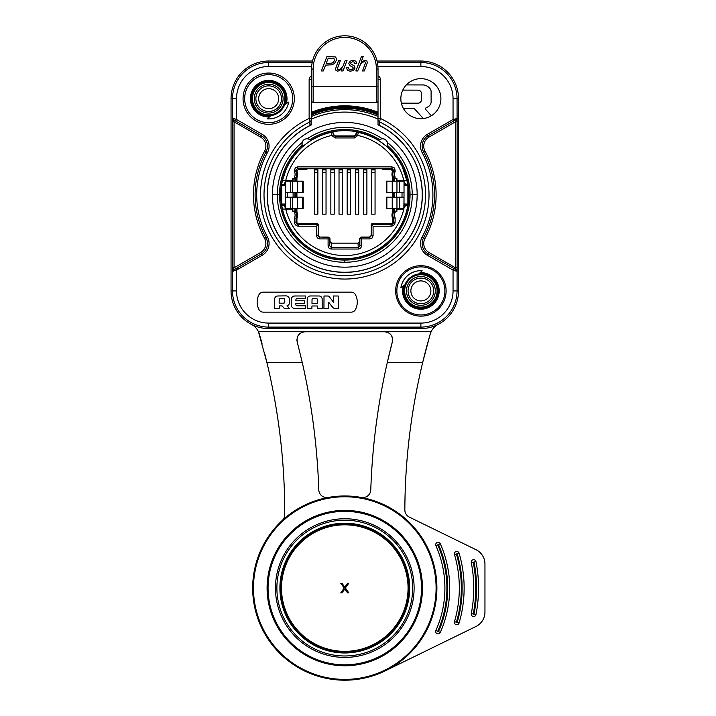 <?xml version="1.0" encoding="UTF-8"?>
<svg xmlns="http://www.w3.org/2000/svg" width="716" height="716" viewBox="0 0 716 716"><rect width="100%" height="100%" fill="white"/><g stroke="black" fill="none" stroke-linecap="round" stroke-linejoin="round"><path stroke-width="1.07" d="M294.715 295.985L305.392 295.985L305.392 298.635L297.068 298.635A1.181 1.181 0 0 0 295.905 299.762L295.86 300.792L304.73 300.792L304.73 303.495L295.851 303.495L295.851 304.398A1.378 1.378 0 0 0 297.221 305.777L305.392 305.777L305.392 308.399L294.724 308.399A3.535 3.535 0 0 1 291.206 304.864L291.206 299.521A3.535 3.535 0 0 1 294.715 295.985L293.363 296.272M258.977 309.572A16.02 16.02 0 0 1 257.142 302.134A16.02 16.02 0 0 0 258.977 309.572A4.806 4.806 0 0 0 263.228 312.14L351.18 312.14A4.806 4.806 0 0 0 355.44 309.572A16.02 16.02 0 0 0 355.44 294.697A4.806 4.806 0 0 0 351.18 292.119L263.228 292.119A4.806 4.806 0 0 0 258.977 294.697A16.02 16.02 0 0 0 257.142 302.134M285.8 295.869L277.96 295.976L285.8 295.869A3.535 3.535 0 0 1 289.389 299.404L289.389 300.944M289.389 308.453L287.044 305.732L289.389 308.453L284.315 308.417L282.077 305.893L279.204 305.938L279.231 308.39L274.47 308.399L274.479 299.512A3.535 3.535 0 0 1 277.96 295.976M274.47 300.586L274.479 299.53M291.466 298.205L291.206 301.731M319.837 308.48L317.483 308.48L317.331 305.983L311.943 305.992L311.881 308.453L307.218 308.444L307.2 299.673M333.486 302.161L329.208 296.63L333.486 302.161L333.486 295.994L338.256 296.003L338.301 308.399L335.446 308.515A3.526 3.526 0 0 1 332.528 307.164L328.778 302.376L328.716 308.444L323.945 308.507L324.008 296.012L327.946 296.012A1.602 1.602 0 0 1 329.208 296.63M440.904 98.674A20.021 20.021 0 0 0 420.874 78.653A20.021 20.021 0 0 0 400.853 98.674A20.021 20.021 0 0 0 420.874 118.704A20.021 20.021 0 0 0 440.904 98.674M456.038 271.122L457.05 271.024L456.155 269.807L428.132 253.858L427.336 255.245L453.049 270.084L456.038 271.122L455.645 269.735M377.046 61.03L420.874 61.03A37.644 37.644 0 0 1 458.526 98.674L457.05 98.674L457.094 121.792L455.492 121.792L457.05 118.579L453.049 119.509L453.049 98.674A32.175 32.175 0 0 0 420.874 66.507L377.932 66.507M456.155 269.807L455.492 267.802L457.094 267.802L457.05 290.92L458.526 290.92L458.526 98.674M456.038 118.471L455.645 119.858L456.155 119.796M427.336 255.245A13.613 13.613 0 0 1 422.18 236.933A88.113 88.113 0 0 0 422.18 152.66A13.613 13.613 0 0 1 427.336 134.357L453.049 119.509L453.855 120.897L455.645 119.858L428.132 135.745A12.011 12.011 0 0 0 423.595 151.89A89.715 89.715 0 0 1 423.595 237.703A12.011 12.011 0 0 0 428.132 253.858L428.938 252.462A10.409 10.409 0 0 1 425 238.464A91.317 91.317 0 0 0 425 151.13A10.409 10.409 0 0 1 428.938 137.132L455.492 121.792L455.492 267.802L428.938 252.462M425 151.13L423.595 151.89A12.011 12.011 0 0 1 422.127 146.145A12.011 12.011 0 0 0 423.595 151.89A89.715 89.715 0 0 1 434.514 194.797A89.715 89.715 0 0 0 423.595 151.89L422.18 152.66M425 238.464L423.595 237.703A89.715 89.715 0 0 0 434.514 194.797A89.715 89.715 0 0 1 423.595 237.703L422.18 236.933M284.726 514.679A8.01 8.01 0 0 1 282.167 520.532L282.167 520.532A8.01 8.01 0 0 0 284.726 514.67A640.793 640.793 0 0 0 284.735 512.674A640.793 640.793 0 0 0 266.889 362.484L258.458 331.732L431.113 331.732A16.02 16.02 0 0 1 438.228 324.33A16.02 16.02 0 0 0 430.772 332.501A16.02 16.02 0 0 1 438.228 324.33A37.644 37.644 0 0 1 420.874 328.563L268.688 328.563A37.644 37.644 0 0 1 231.044 290.92L231.044 98.674A37.644 37.644 0 0 1 268.688 61.03L312.525 61.03M233.532 118.453L232.512 118.552L233.416 119.769L261.474 135.745L262.271 134.357L236.513 119.483L233.532 118.453L233.926 119.841M231.044 290.92L232.512 290.92L232.467 267.829L234.069 267.829L232.512 271.042L236.513 270.111L236.513 290.92A32.175 32.175 0 0 0 268.688 323.086L420.874 323.086A32.175 32.175 0 0 0 453.049 290.92L453.049 270.084L453.855 268.697M233.416 119.769L234.069 121.774L232.467 121.774L232.512 98.674L231.044 98.674M233.532 271.149L233.926 269.762L233.416 269.825M260.669 252.462L261.474 253.858L235.716 268.724L236.513 270.111L262.271 255.245L261.474 253.858L233.926 269.762L261.474 253.858A12.011 12.011 0 0 0 266.021 237.703A89.715 89.715 0 0 1 266.021 151.89A12.011 12.011 0 0 0 261.474 135.745L260.669 137.132A10.409 10.409 0 0 1 264.607 151.13A91.317 91.317 0 0 0 264.607 238.464A10.409 10.409 0 0 1 260.669 252.462L234.069 267.829L234.069 121.774L260.669 137.132M264.607 238.464L266.021 237.703A12.011 12.011 0 0 1 267.48 243.449A12.011 12.011 0 0 0 266.021 237.703L267.426 236.933A88.113 88.113 0 0 1 267.426 152.66A13.613 13.613 0 0 0 262.271 134.357M258.458 331.732A16.02 16.02 0 0 0 251.343 324.33M438.228 324.33A37.644 37.644 0 0 0 458.526 290.92M387.302 362.484A675.242 675.242 0 0 1 392.368 341.8A8.01 8.01 0 0 0 392.619 339.384A8.01 8.01 0 0 1 392.368 341.8A675.242 675.242 0 0 0 370.781 489.86A8.01 8.01 0 0 1 361.329 497.468A8.01 8.01 0 0 0 370.781 489.86A8.01 8.01 0 0 1 361.329 497.468A92.113 92.113 0 0 1 385.244 670.838L475.979 626.473A16.02 16.02 0 0 0 484.956 612.082L484.956 564.083A16.02 16.02 0 0 0 475.979 549.691L409.328 517.113A8.01 8.01 0 0 1 404.844 509.882A640.793 640.793 0 0 1 430.226 334.077L422.682 362.484L387.302 362.484L392.368 341.8C393.03 335.929 390.444 332.591 384.617 331.768A8.01 8.01 0 0 1 387.016 332.135A8.01 8.01 0 0 0 384.617 331.768L304.953 331.768A8.01 8.01 0 0 0 302.555 332.135M474.019 614.149L475.988 614.534A137.767 137.767 0 0 0 475.988 561.639L474.019 562.024A135.772 135.772 0 0 1 474.019 614.149L473.231 613.997A134.966 134.966 0 0 0 473.231 562.176L471.271 562.561A132.961 132.961 0 0 1 473.741 588.087A132.961 132.961 0 0 0 471.271 562.561A2.399 2.399 -101.8 0 1 473.169 559.742A2.399 2.399 -101.8 0 1 475.988 561.639A137.767 137.767 0 0 1 475.988 614.534A2.399 2.399 -79 0 1 471.226 614.077A2.399 2.399 -79 0 1 471.271 613.612A132.961 132.961 0 0 0 473.741 588.087M457.166 622.419L459.09 622.992A123.349 123.349 0 0 0 459.09 553.182L457.166 553.745A121.353 121.353 0 0 1 457.166 622.419L456.405 622.195A120.548 120.548 0 0 0 456.405 553.978L454.481 554.542A118.543 118.543 0 0 1 459.323 588.087A118.543 118.543 0 0 0 454.481 554.542A2.399 2.399 -106.5 0 1 456.11 551.562A2.399 2.399 -106.5 0 1 459.09 553.182A123.349 123.349 0 0 1 459.09 622.992A2.399 2.399 106.4 0 1 454.383 622.311A2.399 2.399 106.4 0 1 454.481 621.631A118.543 118.543 0 0 0 459.323 588.087M438.452 631.619L440.277 632.434A108.939 108.939 0 0 0 440.277 543.739L438.452 544.554A106.935 106.935 0 0 1 438.452 631.619L437.718 631.288A106.129 106.129 0 0 0 437.718 544.885L435.892 545.699A104.133 104.133 0 0 1 444.905 588.087A104.133 104.133 0 0 0 435.892 545.699A2.399 2.399 -114 0 1 437.109 542.522A2.399 2.399 -114 0 1 440.277 543.739A108.939 108.939 0 0 1 440.277 632.434A2.399 2.399 -66.5 0 1 435.677 631.449A2.399 2.399 -66.5 0 1 435.892 630.474A104.133 104.133 0 0 0 444.905 588.087M431.113 331.732L430.226 334.077M304.944 331.768C299.127 332.591 296.54 335.929 297.203 341.8A8.01 8.01 0 0 1 296.952 339.384M297.435 336.994A8.01 8.01 0 0 1 298.447 335.097M298.617 334.873A8.01 8.01 0 0 1 300.38 333.2M328.232 497.468A8.01 8.01 0 0 1 318.79 489.86A8.01 8.01 0 0 0 328.232 497.468M266.889 362.484A640.793 640.793 0 0 0 264.517 352.979A640.793 640.793 0 0 1 266.889 362.484L302.259 362.484A675.242 675.242 0 0 1 318.79 489.86M297.203 341.8L302.259 362.484M258.798 332.501A16.02 16.02 0 0 1 259.094 333.28A16.02 16.02 0 0 0 258.798 332.501M259.228 333.71A16.02 16.02 0 0 1 259.344 334.077A640.793 640.793 0 0 1 262.002 343.51A640.793 640.793 0 0 0 259.344 334.077L259.344 334.077A16.02 16.02 0 0 0 259.228 333.71M283.948 518.912L283.071 519.7M389.191 333.2A8.01 8.01 0 0 1 390.945 334.873A8.01 8.01 0 0 0 389.191 333.2M391.061 335.025A8.01 8.01 0 0 1 392.126 336.994A8.01 8.01 0 0 0 391.061 335.025M436.894 588.087A92.113 92.113 0 0 1 344.781 680.2A92.113 92.113 0 0 1 252.667 588.087A92.113 92.113 0 0 1 344.781 495.973A92.113 92.113 0 0 1 436.894 588.087A92.113 92.113 0 0 1 344.781 680.2A92.113 92.113 0 0 1 252.667 588.087A92.113 92.113 0 0 1 344.781 495.973A92.113 92.113 0 0 1 436.894 588.087M267.891 588.087A76.898 76.898 0 0 0 344.781 664.985A76.898 76.898 0 0 0 421.679 588.087A76.898 76.898 0 0 0 344.781 511.188A76.898 76.898 0 0 0 267.891 588.087A76.898 76.898 0 0 0 344.781 664.985A76.898 76.898 0 0 0 421.679 588.087M280.708 588.087A64.082 64.082 0 0 0 344.781 652.169A64.082 64.082 0 0 0 408.863 588.087A64.082 64.082 0 0 0 344.781 524.005A64.082 64.082 0 0 0 280.708 588.087M347.591 592.893L348.79 592.893L345.38 587.979L348.79 583.28L347.591 583.28L344.781 587.165L341.98 583.28L340.78 583.28L344.181 587.979L340.78 592.893L341.98 592.893L344.781 589.008L347.591 592.893M237.452 269.574L237.452 267.721M419.853 272.921L420.167 272.626A18.312 18.312 0 0 1 439.185 290.92A18.312 18.312 0 0 1 420.874 309.223A18.312 18.312 0 0 1 403.233 286.024L403.6 285.791A18.025 18.025 0 0 0 417.768 308.668A18.025 18.025 0 0 0 438.872 291.967A18.025 18.025 0 0 0 419.853 272.921L420.167 272.626M419.245 273.494L418.744 273.977A108.349 108.349 0 0 0 422.091 270.711L421.626 271.176M401.488 287.116L400.933 287.456A108.349 108.349 0 0 0 404.88 284.95L404.352 285.299A17.453 17.453 0 0 0 420.874 308.372A17.453 17.453 0 0 0 438.335 290.92A17.453 17.453 0 0 0 419.2 273.539L420.104 272.68M403.305 285.979L404.289 285.344M269.717 116.672L269.717 116.672A18.025 18.025 0 0 1 250.698 97.627A18.025 18.025 0 0 1 271.794 80.926A18.025 18.025 0 0 1 285.97 103.802L285.97 103.802A18.025 18.025 0 0 0 271.794 80.926A18.025 18.025 0 0 0 250.698 97.627A18.025 18.025 0 0 0 269.717 116.672M270.317 116.099L270.827 115.616A108.349 108.349 0 0 0 267.48 118.883L267.936 118.417M286.266 103.614L285.219 104.294A17.453 17.453 0 0 0 268.688 81.221A17.453 17.453 0 0 0 251.235 98.674A17.453 17.453 0 0 0 270.362 116.055L269.458 116.914M285.281 104.25L284.691 104.643A108.349 108.349 0 0 1 288.637 102.137L288.074 102.478M404.88 284.95A17.077 17.077 0 0 1 418.744 273.977M311.541 112.269A88.972 88.972 0 0 1 378.021 112.269M311.541 110.908L311.541 115.267M378.021 76.057A3.607 3.607 0 0 1 380.429 79.458L380.429 118.48L378.021 118.48L378.021 124.333L379.498 125.434L379.534 121.89L378.021 120.011L378.021 100.679A1.602 1.602 0 0 1 376.419 102.281A1.602 1.602 0 0 0 378.021 100.679A1.602 1.602 0 0 1 376.419 102.281L313.143 102.281A1.602 1.602 0 0 1 311.541 100.679L311.084 125.058A0.797 0.797 0 0 0 311.541 124.333L310.073 125.434L309.142 118.48L309.142 79.458A3.607 3.607 0 0 1 311.541 76.057M378.021 113.128L378.021 111.741M284.691 104.643A17.077 17.077 0 0 1 270.827 115.616M267.48 118.883A20.245 20.245 0 0 0 288.637 102.137M422.091 270.711A20.245 20.245 0 0 0 400.933 287.456M378.021 116.422A85.132 85.132 0 0 0 311.541 116.422M311.541 118.883L311.541 119.071A82.698 82.698 0 0 1 378.021 119.071L378.021 118.865M378.021 117.728L378.021 115.267M311.541 122.239L311.541 124.333A0.797 0.797 0 0 1 311.093 125.058M378.531 125.076L378.478 125.058A0.797 0.797 0 0 1 378.021 124.333A0.797 0.797 0 0 0 378.478 125.058L378.683 125.157M379.444 125.533A77.453 77.453 0 0 1 377.627 264.947A77.453 77.453 0 0 1 267.328 194.797A77.453 77.453 0 0 0 377.627 264.947A77.453 77.453 0 0 0 379.444 125.533L379.498 125.434A77.561 77.561 0 0 1 344.781 272.357A77.561 77.561 0 0 1 310.073 125.434L310.118 125.533A77.453 77.453 0 0 0 267.328 194.797A77.453 77.453 0 0 1 310.118 125.533L311.093 125.049M311.541 118.48L309.142 118.48A84.228 84.228 0 0 0 268.464 230.445A84.228 84.228 0 0 0 429.018 194.797A84.228 84.228 0 0 0 380.429 118.48L379.534 121.89A80.765 80.765 0 0 1 344.781 275.562A80.765 80.765 0 0 1 310.037 121.89L311.541 120.011M378.021 100.679L378.021 69.04L376.419 69.04A31.638 31.638 0 0 0 344.781 37.402A31.638 31.638 0 0 0 313.143 69.04L311.541 69.04A33.24 33.24 0 0 1 344.781 35.8A33.24 33.24 0 0 1 378.021 69.04A33.24 33.24 0 0 0 344.781 35.8A33.24 33.24 0 0 0 311.541 69.04L311.541 100.679L311.541 86.26L376.419 86.26L376.419 69.04M309.142 79.458L311.541 79.458L311.541 78.25M313.143 102.281A1.602 1.602 0 0 1 311.541 100.679A1.602 1.602 0 0 0 313.143 102.281L313.143 69.04M349.73 65.496L348.799 63.285L350.151 61.164L353.06 60.278L355.888 61.191L356.541 63.581L354.778 63.706L354.366 62.211L352.693 61.657L350.509 62.99L350.795 63.867L354.51 66.051L355.011 68.029L354.259 69.559L352.594 70.75L350.214 71.197L347.287 70.302L346.607 67.394L348.406 67.286L349.122 69.479L350.545 69.819L352.397 69.345L353.185 68.235L352.979 67.367L349.73 65.496M355.879 70.956L361.437 56.546L363.209 56.546L361.088 62.077L365.008 60.278L366.905 60.967L367.308 62.766L364.256 70.956L362.484 70.956L365.509 62.91L365.303 62.068L364.337 61.746L362.412 62.256L360.792 63.643L357.66 70.956L355.879 70.956M321.368 70.956L326.935 56.546L335.231 56.904L336.305 58.139L336.475 60.081L334.605 63.429L332.018 64.789L325.547 65.111L323.301 70.956L321.368 70.956M328.25 58.103L333.835 58.318L334.569 60.135L333.745 61.862L332.143 63.08L326.183 63.473L328.25 58.103M336.314 66.543L338.632 60.511L340.413 60.511L337.433 68.494L337.621 69.416L340.154 69.38L342.66 66.928L345.228 60.511L347.009 60.511L342.991 70.956L341.344 70.956L342.069 69.067L337.854 71.197L336.019 70.508L335.58 68.808L336.314 66.543M417.16 194.797A72.379 72.379 70 0 1 344.781 267.175A72.379 72.379 70 0 1 272.402 194.797A72.379 72.379 0 0 1 344.781 122.418A72.379 72.379 0 0 1 417.16 194.797L412.246 194.797A67.456 67.456 -70 0 1 344.781 262.262A67.456 67.456 70 0 1 277.325 194.797L279.517 194.797A65.263 65.263 -110 0 0 344.781 260.06A65.263 65.263 110 0 0 410.053 194.797A65.263 65.263 0 0 0 387.472 145.429A5.263 5.263 0 0 1 387.007 146.52A64.136 64.136 0 0 1 323.068 255.156A64.145 64.145 0 0 1 302.555 146.511A5.263 5.263 0 0 1 302.098 145.429L302.071 142.591C302.913 140.076 304.676 138.779 307.352 138.689L310.046 139.539A5.263 5.263 0 0 1 310.959 140.3L302.555 146.511M310.959 140.291L310.959 140.291A64.145 64.145 0 0 1 378.621 140.3A5.263 5.263 0 0 1 379.516 139.539L382.219 138.689C384.868 138.761 386.631 140.059 387.49 142.591L387.472 145.42M302.098 145.429A65.263 65.263 0 0 0 279.517 194.797M379.516 139.539A65.263 65.263 0 0 0 310.046 139.539M368.794 135.306L358.394 132.299C378.361 137.105 393.012 148.66 402.365 166.944L408.084 184.451L408.201 185.14L405.748 185.587M408.764 190.125L408.764 199.469M280.806 199.469L280.806 190.134M378.603 140.291L378.63 140.452A5.146 5.146 -113.9 0 1 386.855 146.547L387.007 146.52M320.777 135.306L331.356 132.066M404.021 204.006L408.263 204.006M408.263 185.587L404.021 185.587M392.234 197.204L386.345 197.204L386.345 208.419L392.234 208.419L392.234 197.204L404.021 197.204L404.021 192.398L399.242 192.398L399.242 181.184L403.851 181.184M404.021 184.513L405.775 184.513L403.475 180.539L407.127 180.53L396.933 180.513L396.933 178.382L393.523 178.391L393.523 177.416L392.645 177.604L392.645 181.184M399.242 181.184L386.345 181.184L386.336 182.786L386.345 192.398L399.242 192.398M402.016 192.398L402.016 197.204M392.234 208.419L403.851 208.419L404.021 197.204L404.021 208.123M402.016 208.991L403.52 208.991L405.775 205.08L404.021 205.08M403.52 208.991L405.775 205.08M404.021 205L408.201 204.454M405.632 205.331L408.093 205.143M285.55 205L281.37 204.454M283.813 185.587L281.37 185.14M283.813 204.454L283.813 204.006M405.748 204.454L405.748 204.006M392.645 208.419L392.645 211.99A8.01 8.01 0 0 0 392.645 218.452L392.645 222.112A1.602 1.602 135 0 1 391.043 223.714L371.828 223.714L371.219 224.332L371.219 235.448L369.617 237.05L371.479 235.716L371.479 224.591L391.043 224.591L391.043 223.714M392.645 197.204L392.645 192.398M298.527 169.37L297.641 168.484L296.039 170.086L296.925 170.972L298.527 169.37L306.761 169.37L307.343 168.779L382.228 168.779L382.809 169.37L391.043 169.37L392.645 171.142A8.01 8.01 0 0 0 392.645 177.604M296.925 170.972L296.925 171.142A8.01 8.01 0 0 1 296.925 177.604L296.925 181.184M296.925 192.398L296.925 197.204M296.925 208.419L296.925 211.99A8.01 8.01 0 0 1 296.925 218.452L296.925 222.112A1.602 1.602 -135 0 0 298.527 223.714L317.734 223.714L318.351 224.332L318.083 235.716L319.685 237.318L319.685 238.92L317.421 237.98L316.481 235.716L316.481 226.193L318.083 224.591L298.527 224.591L298.527 226.193C296.057 225.943 294.697 224.582 294.437 222.112L294.437 217.879L296.039 218.264L296.039 222.112A2.479 2.479 45 0 0 298.527 224.591L298.527 223.714M281.478 205.143L285.55 205.08M284.306 185.587L284.306 184.647L283.813 185.14M284.306 204.955L284.306 204.006M285.55 184.513L281.478 184.451M284.306 184.647L285.55 184.594M281.692 184.263L282.444 180.53L292.638 180.513L292.638 178.382L294.437 178.382L294.437 177.031L296.039 177.416L296.039 178.391L294.437 178.382M331.293 132.084L331.177 132.299C310.359 137.374 295.395 149.59 286.275 168.949L282.444 180.53L286.087 180.539L283.939 184.263M332.296 131.878L333.916 134.805L335.437 135.924L354.125 135.924L354.438 137.946L357.49 135.709L356.058 134.921L356.255 132.907L355.655 134.805L354.125 135.924M357.266 131.878L356.255 132.907M294.437 177.031A5.531 5.531 0 0 0 294.437 171.715L296.039 171.33L296.039 170.086L294.437 170.086L295.377 167.821L297.641 166.882L297.641 168.484L391.921 168.484L391.043 169.37M392.645 171.142L395.125 171.715L395.125 170.086L394.185 167.821L391.921 166.882L297.641 166.882M386.855 146.547L378.63 140.452M405.256 185.587L405.256 184.647L405.748 185.14M405.256 184.647L404.021 184.594M405.632 184.263L407.869 184.263M405.256 204.955L405.256 204.006M402.016 180.602L403.52 180.602M396.933 180.513L402.016 180.557L402.016 181.184M396.476 181.184L396.476 178.418L396.933 178.409M402.016 209.036L402.016 208.419L402.016 209.036L396.476 209.045L396.476 208.419M403.475 209.063L403.842 209.081A60.762 60.762 0 0 1 285.729 209.081L282.453 209.063A63.939 63.939 0 0 1 281.719 205.331A63.966 63.966 0 0 0 407.878 205.322M393.12 208.419L393.523 211.202L396.933 211.22L396.933 209.081L403.842 209.081M396.933 209.063L396.476 209.045M407.851 205.331A63.939 63.939 0 0 1 407.109 209.063M331.302 249.034C329.369 248.855 328.304 247.781 328.098 245.803L329.7 245.803L331.302 247.45L331.302 249.034L358.269 249.034C360.202 248.846 361.267 247.772 361.473 245.803L359.871 245.803L359.871 238.92A1.602 1.602 -45 0 1 361.473 237.318L369.877 237.318L369.877 238.92L372.15 237.98L373.081 235.716L373.081 226.193L371.219 224.332M294.437 211.22L296.039 211.202L296.039 212.187L294.437 212.562L294.437 211.22L292.638 211.22L292.638 209.081L285.729 209.081M373.081 226.193L391.043 226.193C393.514 225.943 394.874 224.582 395.125 222.112L395.125 217.879L392.645 218.452M358.269 249.034L358.269 247.45L359.871 245.803L359.602 241.525L358 243.136L331.562 243.136L329.969 241.525L329.969 238.652L328.367 237.05L319.954 237.05L318.817 236.584L318.351 235.448L316.481 235.716M392.645 211.99L395.125 212.562L395.125 211.22M393.523 211.202L393.523 212.187A7.133 7.133 0 0 0 393.523 218.264L393.523 222.112A2.479 2.479 135 0 1 391.043 224.591L391.043 226.193M393.12 181.184L393.523 178.391M393.12 192.398L393.12 197.204M395.125 170.086L393.523 170.086L393.523 171.33A7.133 7.133 0 0 0 393.523 177.416L395.125 177.031A5.531 5.531 0 0 1 395.125 171.715M396.476 178.418L394.051 178.776L394.006 181.184M394.006 208.419L394.051 210.817L394.606 211.095L394.606 208.419M394.006 192.398L394.006 197.204M394.606 197.204L394.606 192.398M394.606 181.184L394.606 178.499M394.606 211.095L396.933 211.193M359.602 241.525L359.602 238.652L361.204 237.05L369.617 237.05M318.351 224.332L318.351 235.448M296.451 208.419L296.039 211.202M295.565 208.419L295.52 210.817L292.638 211.193M292.638 209.063L287.555 209.036L287.555 208.419L287.555 209.036M287.555 208.991L282.453 209.063M286.051 208.991L283.796 205.08M283.939 205.331L286.087 209.063M285.639 208.275L303.226 208.419L303.235 206.817L303.226 197.204L285.55 197.204L285.55 192.398L303.226 192.398L303.226 181.184L285.72 181.184M285.55 208.123L285.55 197.204L285.72 208.419M294.956 181.184L294.956 178.499L292.638 178.409M292.638 180.513L287.555 180.557L287.555 181.184M287.555 197.204L287.555 192.398M287.555 180.602L286.051 180.602M285.729 180.513A60.762 60.762 0 0 1 331.982 135.405L333.513 134.921L333.038 133.382A1.62 1.62 30.5 0 0 331.177 132.299L332.081 135.709L333.916 134.805M294.956 178.499L296.039 178.391M294.956 211.095L294.956 208.419M294.956 197.204L294.956 192.398M295.565 181.184L295.52 178.776M295.565 192.398L295.565 197.204M296.424 178.776L296.451 181.184M296.451 192.398L296.451 197.204M296.925 177.604L296.039 177.416A7.133 7.133 0 0 0 296.039 171.33L296.925 171.142M296.925 218.452L296.039 218.264A7.133 7.133 0 0 0 296.039 212.187L296.925 211.99M285.55 185.587L281.298 185.587M281.298 204.006L285.55 204.006M356.532 133.382A1.62 1.62 149.5 0 1 358.394 132.299L357.588 135.405A60.762 60.762 0 0 1 403.842 180.513M339.017 168.779L339.017 214.174L342.382 214.174L342.382 168.779M342.382 169.298L339.017 169.298M322.674 168.779L322.674 214.174L326.04 214.174L326.04 168.779M326.04 169.298L322.674 169.298M371.694 168.779L371.694 214.174L375.059 214.174L375.059 168.779M375.059 169.298L371.694 169.298M355.36 168.779L355.36 214.174L358.725 214.174L358.725 168.779M358.725 169.298L355.36 169.298M363.531 168.779L363.531 214.174L366.887 214.174L366.887 168.779M366.887 169.298L363.531 169.298M330.846 168.779L330.846 214.174L334.211 214.174L334.211 168.779M334.211 169.298L330.846 169.298M347.188 168.779L347.188 214.174L350.554 214.174L350.554 168.779M350.554 169.298L347.188 169.298M314.503 168.779L314.503 214.174L317.868 214.174L317.868 168.779M317.868 169.298L314.503 169.298M283.106 98.674A14.418 14.418 0 0 1 268.688 113.092A14.418 14.418 0 0 1 254.27 98.674A14.418 14.418 0 0 1 268.688 84.264A14.418 14.418 0 0 1 283.106 98.674M281.504 98.674A12.816 12.816 0 0 1 268.688 111.49A12.816 12.816 0 0 1 255.872 98.674A12.816 12.816 0 0 1 268.688 85.866A12.816 12.816 0 0 1 281.504 98.674M278.703 98.674A10.015 10.015 0 0 1 268.688 108.689A10.015 10.015 0 0 1 258.673 98.674A10.015 10.015 0 0 1 268.688 88.668A10.015 10.015 0 0 1 278.703 98.674M292.719 98.674A24.031 24.031 0 0 0 268.688 74.652A24.031 24.031 0 0 0 244.657 98.674A24.031 24.031 0 0 0 268.688 122.704A24.031 24.031 0 0 0 292.719 98.674A24.031 24.031 0 0 0 268.688 74.652A24.031 24.031 0 0 0 244.657 98.674M444.905 290.92A24.031 24.031 0 0 1 420.874 314.95A24.031 24.031 0 0 1 396.852 290.92A24.031 24.031 0 0 1 420.874 266.889A24.031 24.031 0 0 1 444.905 290.92A24.031 24.031 0 0 1 420.874 314.95A24.031 24.031 0 0 1 396.852 290.92M435.292 290.92A14.418 14.418 0 0 1 420.874 305.338A14.418 14.418 0 0 1 406.464 290.92A14.418 14.418 0 0 1 420.874 276.501A14.418 14.418 0 0 1 435.292 290.92M433.69 290.92A12.816 12.816 0 0 1 420.874 303.736A12.816 12.816 0 0 1 408.066 290.92A12.816 12.816 0 0 1 420.874 278.103A12.816 12.816 0 0 1 433.69 290.92M430.889 290.92A10.015 10.015 0 0 1 420.874 300.926A10.015 10.015 0 0 1 410.868 290.92A10.015 10.015 0 0 1 420.874 280.905A10.015 10.015 0 0 1 430.889 290.92M431.318 115.768L425.617 109.333A0.877 0.877 0 0 1 425.895 107.955A26.34 26.34 0 0 0 428.052 106.818A6.408 6.408 0 0 0 431.13 102.299L431.113 91.174A6.534 6.534 0 0 0 428.875 87.37A12.503 12.503 0 0 0 426.512 85.822A8.288 8.288 0 0 0 423.013 84.936L406.348 84.9M423.299 118.561L414.466 108.76A0.877 0.877 0 0 0 413.812 108.465L403.421 108.483M402.777 90.109L417.741 90.144A4.708 4.708 0 0 1 419.97 90.816L419.97 90.816A2.936 2.936 0 0 1 421.393 93.349L421.393 99.828A3.285 3.285 0 0 1 417.947 103.167L401.363 103.167M289.389 299.404L289.398 302.841A2.954 2.954 0 0 1 287.044 305.732M279.204 305.938L279.231 308.39L274.47 308.399M284.798 302.018L284.753 299.574A0.985 0.985 0 0 0 283.769 298.608L280.162 298.626A0.985 0.985 0 0 0 279.177 299.601L279.15 303.163L283.608 303.208L284.798 302.018A1.181 1.181 0 0 1 284.637 302.617M284.207 303.047A1.181 1.181 0 0 1 283.608 303.208M304.73 303.495L295.851 303.495M307.218 308.444L307.2 299.1A3.141 3.141 0 0 1 310.359 295.959L319.014 295.985A3.141 3.141 0 0 1 322.146 299.118L322.191 308.489L317.483 308.48M311.943 305.992L311.881 308.453M317.448 303.333L317.439 299.682A1.181 1.181 0 0 0 316.248 298.509L313.205 298.527A1.181 1.181 0 0 0 312.033 299.691L311.988 303.378L317.448 303.333M324.008 296.012L327.946 296.012M262.271 255.245A13.613 13.613 0 0 0 267.426 236.933M311.639 66.507L268.688 66.507A32.175 32.175 0 0 0 236.513 98.674L236.513 119.483L235.716 120.87M243.055 98.674A25.633 25.633 0 0 0 268.688 124.307A25.633 25.633 0 0 0 294.321 98.674A25.633 25.633 0 0 0 268.688 73.05A25.633 25.633 0 0 0 243.055 98.674M395.644 290.92A25.23 25.23 0 0 0 420.874 316.15A25.23 25.23 0 0 0 446.113 290.92A25.23 25.23 0 0 0 420.874 265.69A25.23 25.23 0 0 0 395.644 290.92M453.049 290.92L457.05 290.92A36.176 36.176 0 0 1 420.874 327.096L420.874 323.086M457.094 121.792L457.094 267.802M420.874 66.507L420.874 61.03M377.377 62.498L420.874 62.498A36.176 36.176 0 0 1 457.05 98.674L453.049 98.674M427.336 134.357L428.938 137.132M268.688 61.03L268.688 66.507M236.513 98.674L232.512 98.674A36.176 36.176 0 0 1 268.688 62.498L312.194 62.498M232.467 267.829L232.467 121.774M268.688 323.086L268.688 328.563M420.874 328.563L420.874 327.096L268.688 327.096A36.176 36.176 0 0 1 232.512 290.92L236.513 290.92M267.426 152.66L264.607 151.13M436.098 588.087A91.317 91.317 0 0 1 344.781 679.403A91.317 91.317 0 0 1 253.473 588.087A91.317 91.317 0 0 1 344.781 496.77A91.317 91.317 0 0 1 436.098 588.087M267.086 588.087A77.695 77.695 0 0 1 344.781 510.392A77.695 77.695 0 0 1 422.476 588.087A77.695 77.695 0 0 1 344.781 665.782A77.695 77.695 0 0 1 267.086 588.087M268.061 588.087A76.728 76.728 0 0 0 344.781 664.815A76.728 76.728 0 0 0 421.509 588.087A76.728 76.728 0 0 0 344.781 511.358A76.728 76.728 0 0 0 268.061 588.087M275.454 588.087A69.327 69.327 0 0 0 344.781 657.413A69.327 69.327 0 0 0 414.108 588.087A69.327 69.327 0 0 0 344.781 518.76A69.327 69.327 0 0 0 275.454 588.087M412.676 588.087A67.895 67.895 0 0 0 344.781 520.192A67.895 67.895 0 0 0 276.886 588.087A67.895 67.895 0 0 0 344.781 655.981A67.895 67.895 0 0 0 412.676 588.087M279.902 588.087A64.879 64.879 0 0 0 344.781 652.965A64.879 64.879 0 0 0 409.668 588.087A64.879 64.879 0 0 0 344.781 523.208A64.879 64.879 0 0 0 279.902 588.087M281.504 588.087A63.277 63.277 0 0 0 344.781 651.363A63.277 63.277 0 0 0 408.066 588.087A63.277 63.277 0 0 0 344.781 524.81A63.277 63.277 0 0 0 281.504 588.087M473.231 562.176L474.019 562.024M471.271 613.612L473.231 613.997M456.405 553.978L457.166 553.745M454.481 621.631L456.405 622.195M437.718 544.885L438.452 544.554M435.892 630.474L437.718 631.288M437.888 290.92A17.014 17.014 0 0 1 420.874 307.934A17.014 17.014 0 0 1 403.869 290.92A17.014 17.014 0 0 1 420.874 273.906A17.014 17.014 0 0 1 437.888 290.92M311.541 113.244A88.068 88.068 0 0 1 378.021 113.244M378.021 114.936A86.511 86.511 0 0 0 311.541 114.936M380.429 79.458L378.021 79.458M376.419 102.281L376.419 86.26L378.021 86.26M272.402 194.797L277.325 194.797A67.447 67.447 0 0 1 302.071 142.591M410.053 194.797L412.237 194.797A67.447 67.447 0 0 0 387.49 142.591M382.219 138.689A67.447 67.447 0 0 0 307.352 138.689M302.707 146.547A5.146 5.146 126 0 1 310.941 140.452M407.878 204.006L407.878 185.587M404.021 181.47L404.021 192.398L404.021 181.47M399.242 208.419L399.242 197.204M333.038 133.382L333.316 132.907M354.438 137.946L335.133 137.946L332.081 135.709M294.437 171.715L294.437 170.086M395.125 177.031L395.125 178.382M355.655 134.805L355.959 135.226L354.438 136.344L335.133 136.344L335.133 137.946M333.513 134.921L335.133 136.344L335.437 135.924M357.49 135.709L356.058 134.921M396.959 181.184L396.959 192.398M392.234 192.398L392.234 181.184M386.846 181.184L386.846 192.398M386.38 192.398L386.38 181.184M396.476 197.204L396.476 192.398M386.38 208.419L386.38 197.204M386.846 197.204L386.846 208.419M396.959 197.204L396.959 208.419M328.098 245.803L328.098 238.92L319.685 238.92M316.481 226.193L298.527 226.193M294.437 212.562A5.531 5.531 0 0 1 294.437 217.879M395.125 217.879A5.531 5.531 0 0 1 395.125 212.562M369.877 238.92L361.473 238.92L361.473 245.803M331.562 243.136L331.302 247.45L358.269 247.45L358 243.136M392.645 222.112L395.125 222.112M393.138 178.776L394.051 178.776M394.051 210.817L393.138 210.817M392.645 170.972L393.523 170.086L391.921 168.484L391.921 166.882M371.219 235.448L373.081 235.716M359.602 238.652L361.473 238.92L361.204 237.05M328.367 237.05L328.098 237.318A1.602 1.602 45 0 1 329.7 238.92L329.969 238.652M329.969 241.525L329.7 245.803L329.7 238.92L328.098 238.92L328.098 237.318L319.954 237.05M294.437 222.112L296.925 222.112M296.424 210.817L295.52 210.817M293.095 178.418L293.095 181.184M293.095 192.398L293.095 197.204M293.095 208.419L293.095 209.045M285.55 192.398L285.55 181.47L285.55 192.398M290.329 181.184L290.329 192.398M292.611 192.398L292.611 181.184M297.328 181.184L297.328 192.398M302.716 192.398L302.716 181.184M303.19 181.184L303.19 192.398M281.692 204.006L281.692 185.587M290.329 197.204L290.329 208.419M292.611 208.419L292.611 197.204M297.328 197.204L297.328 208.419M302.716 208.419L302.716 197.204M303.19 197.204L303.19 208.419M344.781 262.262L344.781 260.06M339.017 169.916L342.382 169.916M342.382 172.341L339.017 172.341M322.674 169.916L326.04 169.916M326.04 172.341L322.674 172.341M371.694 169.916L375.059 169.916M375.059 172.341L371.694 172.341M355.36 169.916L358.725 169.916M358.725 172.341L355.36 172.341M363.531 169.916L366.887 169.916M366.887 172.341L363.531 172.341M334.211 172.341L330.846 172.341M330.846 169.916L334.211 169.916M350.554 172.341L347.188 172.341M347.188 169.916L350.554 169.916M317.868 172.341L314.503 172.341M314.503 169.916L317.868 169.916M311.541 114.139A87.245 87.245 0 0 1 378.021 114.139M285.702 98.674A17.014 17.014 0 0 1 268.688 115.688A17.014 17.014 0 0 1 251.674 98.674A17.014 17.014 0 0 1 268.688 81.669A17.014 17.014 0 0 1 285.702 98.674M284.905 98.674A16.208 16.208 0 0 0 268.688 82.465A16.208 16.208 0 0 0 252.48 98.674A16.208 16.208 0 0 0 268.688 114.891A16.208 16.208 0 0 0 284.905 98.674M286.328 103.569A18.312 18.312 0 0 0 268.688 80.371A18.312 18.312 0 0 0 250.376 98.674A18.312 18.312 0 0 0 269.404 116.976M437.091 290.92A16.208 16.208 0 0 0 420.874 274.702A16.208 16.208 0 0 0 404.665 290.92A16.208 16.208 0 0 0 420.874 307.128A16.208 16.208 0 0 0 437.091 290.92M311.541 113.119L311.541 114.471"/></g></svg>
